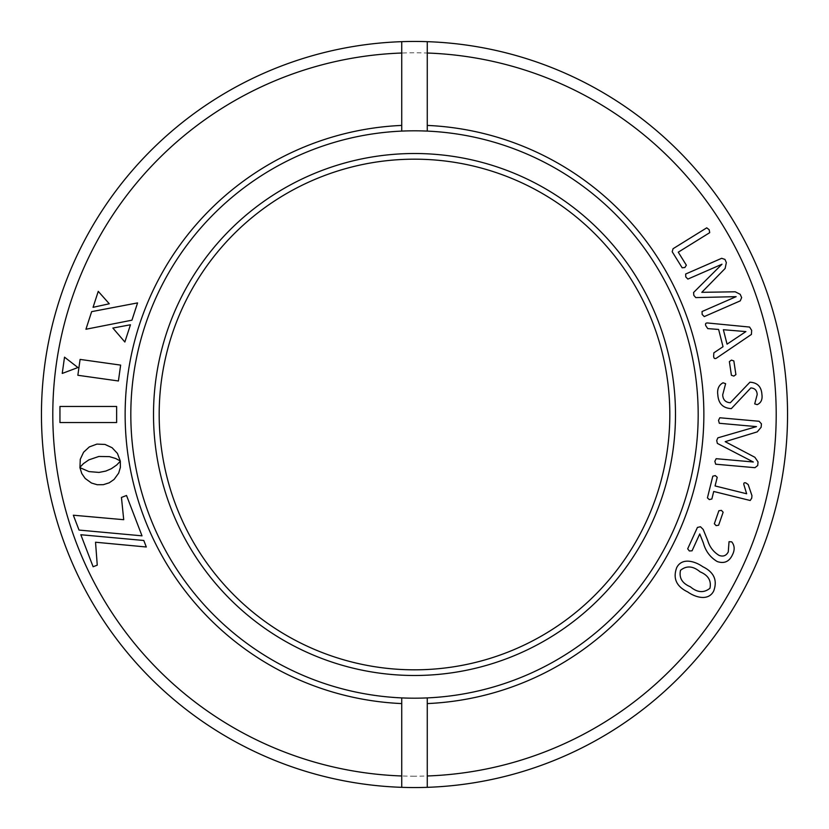 <?xml version="1.0" encoding="UTF-8"?>
<svg xmlns="http://www.w3.org/2000/svg" width="829" height="829" viewBox="0 0 829 829"><rect width="100%" height="100%" fill="white"/><g stroke="black" fill="none" stroke-linecap="round" stroke-linejoin="round"><path stroke-width="0.62" stroke-dasharray="4.14 3.11" d="M414.5 698.184A283.684 283.684 0 0 0 698.184 414.5A283.684 283.684 0 0 0 414.5 130.816A283.684 283.684 0 0 0 130.816 414.5A283.684 283.684 0 0 0 414.5 698.184M427.267 131.096L427.267 41.668M401.733 41.668L401.733 131.096M401.733 697.904L401.733 787.332M427.267 787.332L427.267 697.904M414.5 41.45A373.05 373.05 0 0 0 41.45 414.5A373.05 373.05 0 0 0 414.5 787.55A373.05 373.05 0 0 0 787.55 414.5A373.05 373.05 0 0 0 414.5 41.45M414.5 776.203A361.703 361.703 0 0 1 52.797 414.5A361.703 361.703 0 0 1 414.5 52.797A361.703 361.703 0 0 1 776.203 414.5A361.703 361.703 0 0 1 414.5 776.203M414.5 153.51A260.99 260.99 0 0 0 153.51 414.5A260.99 260.99 0 0 0 414.5 675.49A260.99 260.99 0 0 0 675.49 414.5A260.99 260.99 0 0 0 414.5 153.51M414.5 159.178A255.322 255.322 0 0 1 669.822 414.5A255.322 255.322 0 0 1 414.5 669.822A255.322 255.322 0 0 1 159.178 414.5A255.322 255.322 0 0 1 414.5 159.178M137.562 302.906L91.656 311.642L85.936 329.248L131.946 320.181L137.562 302.906M97.252 565.16L95.532 542.228L146.298 546.995L143.8 540.487L80.827 534.736L93.117 566.746L97.252 565.16M98.247 291.362L93.055 307.331L109.293 303.777L98.247 291.362M124.858 342.004L130.454 324.781L112.858 328.046L124.858 342.004M59.947 422.541L116.63 422.541L116.63 406.459L59.947 406.459L59.947 422.541M77.853 375.278L118.412 380.977L120.64 365.112L80.092 359.413L77.853 375.278M79.035 530.073L142.008 535.835L126.526 495.493L121.448 497.441L123.718 519.7L73.335 515.213L79.035 530.073M79.957 467.255L83.501 463.566L88.827 459.877L98.858 456.468L109.418 456.624L115.635 458.489L120.278 460.955L117.428 453.401L112.091 447.712L105.003 444.437L96.9 444.106L89.314 446.924L83.594 452.219L80.268 459.287L79.957 467.255M99.003 472.416L88.983 471.597L79.916 467.639L81.781 473.546L85.159 478.437L91.48 483.027L97.18 484.727L103.324 484.685L109.19 482.82L114.07 479.452L118.661 473.131L120.371 467.442L120.319 461.235L116.671 465.017L111.335 468.717L105.78 471.079L99.003 472.416M77.916 367.537L64.517 357.164L62.237 373.444L77.916 367.537M676.702 567.637C682.018 557.161 695.199 561.326 702.712 566.673C713.966 572.114 717.634 580.207 713.717 590.953C708.432 601.45 695.21 597.315 687.707 591.927C676.412 586.507 672.744 578.404 676.702 567.637M690.35 586.777C697.324 592.662 703.852 593.16 709.935 588.279C711.541 580.746 708.256 575.253 700.059 571.823C693.096 565.938 686.578 565.43 680.505 570.311C678.878 577.854 682.153 583.347 690.35 586.777M682.174 267.808L672.205 251.736L673.055 248.721L706.743 227.83L709.137 229.685L709.728 232.659L678.267 252.182L686.36 265.218L684.899 267.487L682.174 267.808M702.173 314.471L702.049 311.538L736.142 296.647L695.79 297.601L693.852 295.414L693.562 292.513L721.966 264.192L687.873 279.083L685.78 276.927L685.656 274.026L721.665 258.306L724.96 259.415L726.339 262.565L725.137 268.461L701.738 292.181L735.209 291.798L740.214 294.326L741.644 297.621L740.256 300.865L704.256 316.585L702.173 314.471M713.645 356.325L713.821 352.864L723.023 346.709L718.619 329.455L707.769 328.605L705.873 325.849C705.085 323.901 705.614 322.937 707.469 322.968L749.592 327.061L751.654 330.336L751.426 334.419L716.411 358.18C714.774 359.081 713.852 358.46 713.645 356.325M745.903 331.621L723.365 329.714L727.054 344.159L745.903 331.621M731.416 375.288L729.375 361.61L731.468 360.097L733.852 360.947L735.903 374.615L733.852 376.086L731.416 375.288M717.831 394.884C717.012 389.164 718.753 385.122 723.043 382.78L725.624 383.682L722.691 394.853C723.002 399.816 725.541 402.448 730.328 402.739L749.934 382.19C757.426 382.635 761.426 386.728 761.913 394.469C762.618 399.505 761.053 402.894 757.209 404.635L754.711 403.889L757.188 394.563C756.97 390.397 754.846 388.179 750.815 387.931L731.323 408.635C722.929 408.127 718.432 403.547 717.831 394.884M714.857 461.328L716.163 458.686L753.354 461.94L717.354 443.391L716.712 440.531L717.852 437.847L756.504 426.593L719.313 423.277L718.515 420.365L719.81 417.764L759.074 421.267L761.436 423.826L761.136 427.267L757.24 431.878L725.209 441.505L754.867 457.276L758.038 461.919L757.727 465.515L754.939 467.691L715.676 464.199L714.857 461.328M707.427 497.887L712.795 476.198L715.261 475.577L717.23 477.286L715.075 485.949L746.649 493.763L743.851 484.561C743.572 482.934 744.287 482.426 746.007 483.017L748.172 484.54L751.944 495.618L751.727 498.156L750.204 500.498L713.717 491.473L711.862 498.985L709.323 499.586L707.427 497.887M714.339 523.762L718.867 510.737L721.417 510.374L723.137 512.229L718.608 525.254L716.111 525.617L714.339 523.762M687.676 548.829L697.438 527.431L700.474 526.747L703.189 529.43L707.728 540.57C709.697 547.016 713.458 551.948 719.023 555.368C723.137 556.922 726.214 555.772 728.276 551.907L729.033 541.679L731.727 541.855C734.722 545.606 734.94 549.959 732.39 554.933C729.209 561.689 724.152 563.886 717.23 561.544C710.225 557.357 705.603 551.171 703.365 543.005L699.759 533.938L692.07 550.798L689.386 550.984L687.676 548.829"/><path stroke-width="1.24" d="M687.676 548.829L697.438 527.431L700.474 526.747L703.189 529.43L707.728 540.57C709.697 547.016 713.458 551.948 719.023 555.368C723.137 556.922 726.214 555.772 728.276 551.907L729.033 541.679L731.727 541.855C734.722 545.606 734.94 549.959 732.39 554.933C729.209 561.689 724.152 563.886 717.23 561.544C710.225 557.357 705.603 551.171 703.365 543.005L699.759 533.938L692.07 550.798L689.386 550.984L687.676 548.829M714.339 523.762L718.867 510.737L721.417 510.374L723.137 512.229L718.608 525.254L716.111 525.617L714.339 523.762M707.427 497.887L712.795 476.198L715.261 475.577L717.23 477.286L715.075 485.949L746.649 493.763L743.851 484.561C743.572 482.934 744.287 482.426 746.007 483.017L748.172 484.54L751.944 495.618L751.727 498.156L750.204 500.498L713.717 491.473L711.862 498.985L709.323 499.586L707.427 497.887M731.416 375.288L729.375 361.61L731.468 360.097L733.852 360.947L735.903 374.615L733.852 376.086L731.416 375.288M704.256 316.585L702.173 314.471L702.049 311.538L736.142 296.647L695.79 297.601L693.852 295.414L693.562 292.513L721.986 264.223L687.873 279.083L685.78 276.927L685.656 274.026L721.665 258.306L724.96 259.415L726.339 262.565L725.137 268.461L701.811 292.326L735.209 291.798L740.214 294.326L741.644 297.621L740.256 300.865L704.256 316.585M687.707 591.927C676.412 586.507 672.744 578.404 676.702 567.637C682.018 557.161 695.199 561.326 702.712 566.673C713.966 572.114 717.634 580.207 713.717 590.953C708.432 601.45 695.21 597.315 687.707 591.927M427.267 125.417A289.362 289.362 0 0 1 703.862 414.5A289.362 289.362 0 0 1 427.267 703.583L427.267 697.904A283.684 283.684 0 0 0 698.184 414.5A283.684 283.684 0 0 0 427.267 131.096L427.267 41.668A373.05 373.05 0 0 0 401.733 41.668L401.733 131.096A283.684 283.684 0 0 0 130.816 414.5A283.684 283.684 0 0 0 401.733 697.904L401.733 703.583A289.362 289.362 0 0 1 125.138 414.5A289.362 289.362 0 0 1 401.733 125.417M401.733 703.583L401.733 787.332A373.05 373.05 0 0 0 427.267 787.332L427.267 703.583M427.267 775.975A361.703 361.703 0 0 0 776.203 414.5A361.703 361.703 0 0 0 427.267 53.025M682.174 267.808L672.205 251.736L673.055 248.721L706.743 227.83L709.137 229.685L709.728 232.659L678.267 252.182L686.36 265.218L684.899 267.487L682.174 267.808M716.411 358.18C714.774 359.081 713.852 358.46 713.645 356.325L713.821 352.864L723.023 346.709L718.619 329.455L707.769 328.605L705.873 325.849C705.085 323.901 705.614 322.937 707.469 322.968L749.592 327.061L751.654 330.336L751.426 334.419L716.411 358.18M731.323 408.635C722.929 408.127 718.432 403.547 717.831 394.884C717.012 389.164 718.753 385.122 723.043 382.78L725.624 383.682L722.691 394.853C723.002 399.816 725.541 402.448 730.328 402.739L749.934 382.19C757.426 382.635 761.426 386.728 761.913 394.469C762.618 399.505 761.053 402.894 757.209 404.635L754.711 403.889L757.188 394.563C756.97 390.397 754.846 388.179 750.815 387.931L731.323 408.635M715.676 464.199L714.857 461.328L716.163 458.686L753.343 462.002L717.354 443.391L716.712 440.531L717.852 437.847L756.504 426.624L719.313 423.277L718.515 420.365L719.81 417.764L759.074 421.267L761.436 423.826L761.136 427.267L757.24 431.878L725.199 441.67L754.867 457.276L758.038 461.919L757.727 465.515L754.939 467.691L715.676 464.199M427.267 131.096A283.684 283.684 0 0 0 401.733 131.096M401.733 697.904A283.684 283.684 0 0 0 427.267 697.904M414.5 675.49A260.99 260.99 0 0 1 153.51 414.5A260.99 260.99 0 0 1 414.5 153.51A260.99 260.99 0 0 1 675.49 414.5A260.99 260.99 0 0 1 414.5 675.49M414.5 669.822A255.322 255.322 0 0 0 669.822 414.5A255.322 255.322 0 0 0 414.5 159.178A255.322 255.322 0 0 0 159.178 414.5A255.322 255.322 0 0 0 414.5 669.822M401.733 787.332A373.05 373.05 0 0 1 41.45 414.5A373.05 373.05 0 0 1 401.733 41.668M401.733 53.025A361.703 361.703 0 0 0 52.797 414.5A361.703 361.703 0 0 0 401.733 775.975M77.916 367.537L64.517 357.164L62.237 373.444L77.916 367.537M99.003 472.416L88.983 471.597L79.916 467.639L81.781 473.546L85.159 478.437L91.48 483.027L97.18 484.727L103.324 484.685L109.19 482.82L114.07 479.452L118.661 473.131L120.371 467.442L120.319 461.235L116.671 465.017L111.335 468.717L105.78 471.079L99.003 472.416M79.957 467.255L83.501 463.566L88.827 459.877L98.858 456.468L109.418 456.624L115.635 458.489L120.278 460.955L117.428 453.401L112.091 447.712L105.003 444.437L96.9 444.106L89.314 446.924L83.594 452.219L80.268 459.287L79.957 467.255M79.035 530.073L142.008 535.835L126.526 495.493L121.448 497.441L123.718 519.7L73.335 515.213L79.035 530.073M77.853 375.278L118.412 380.977L120.64 365.112L80.092 359.413L77.853 375.278M59.947 422.541L116.63 422.541L116.63 406.459L59.947 406.459L59.947 422.541M124.858 342.004L130.454 324.781L112.858 328.046L124.858 342.004M98.247 291.362L93.055 307.331L109.293 303.777L98.247 291.362M97.252 565.16L95.532 542.228L146.298 546.995L143.8 540.487L80.827 534.736L93.117 566.746L97.252 565.16M137.562 302.906L91.656 311.642L85.936 329.248L131.946 320.181L137.562 302.906M427.267 41.668A373.05 373.05 0 0 1 787.55 414.5A373.05 373.05 0 0 1 427.267 787.332M709.935 588.279C711.541 580.746 708.256 575.253 700.059 571.823C693.096 565.938 686.578 565.43 680.505 570.311C678.878 577.854 682.153 583.347 690.35 586.777C697.324 592.662 703.852 593.16 709.935 588.279M745.893 331.59L723.365 329.714L727.054 344.159L745.893 331.59"/></g></svg>
